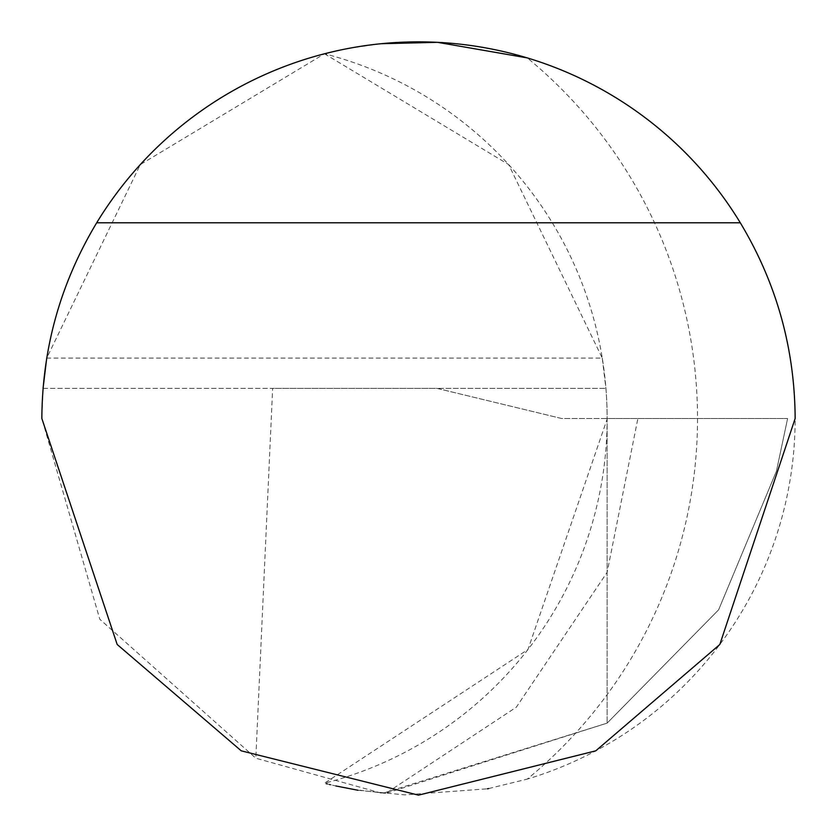 <?xml version="1.0" encoding="UTF-8"?>
<svg xmlns="http://www.w3.org/2000/svg" width="837" height="837" viewBox="0 0 837 837"><rect width="100%" height="100%" fill="white"/><g stroke="black" fill="none" stroke-linecap="round" stroke-linejoin="round"><path stroke-width="0.63" stroke-dasharray="4.18 3.14" d="M324.484 53.767L508.666 164.586L602.253 358.09L46.726 358.09L140.302 164.586L324.484 53.767A376.65 376.65 0 0 1 324.484 783.233L527.98 649.481L607.128 419.086L607.128 723.126L607.128 418.5L607.128 419.086L607.128 418.5L637.888 418.5L607.128 572.341L516.314 707.202L385.815 793.371L607.128 723.126L718.596 609.859L776.412 471.231L787.617 418.5L776.412 471.231L718.627 609.807L607.128 723.126L382.436 793.424L255.819 758.207L99.802 619.244L41.85 418.5L43.053 388.368L272.653 388.368L255.819 758.207M43.053 388.368L605.915 388.368L436.987 388.368L561.627 418.5L787.617 418.5L637.888 418.5M327.204 783.913L335.846 785.964M358.016 790.264L404.857 794.899L487.343 788.81M488.714 788.548L527.101 779.153M795.15 418.5A376.65 376.65 0 0 0 527.3 57.91A467.046 467.046 0 0 1 527.3 779.09A376.65 376.65 0 0 0 795.15 418.5M385.815 793.371L352.649 789.343M352.251 789.281L336.945 786.215M336.558 786.131L330.186 784.646M329.611 784.51L326.158 783.652M381.107 43.712L349.521 48.222L333.628 51.538M602.253 358.09L605.915 388.368A376.65 376.65 0 0 1 607.128 418.5L607.128 723.126L607.128 418.5L787.617 418.5L561.627 418.5L436.987 388.368L272.653 388.368"/><path stroke-width="1.26" d="M326.158 783.652L327.204 783.913M335.846 785.964L358.016 790.264M487.343 788.81L488.714 788.548M740.306 222.788A376.65 376.65 0 0 0 96.694 222.788C60.526 283.011 42.248 348.255 41.85 418.5L117.18 644.49L241.255 750.841L418.5 795.15L595.745 750.841L719.82 644.49L795.15 418.5C794.752 348.255 776.474 283.011 740.306 222.788L96.694 222.788M330.186 784.646L329.611 784.51M527.3 57.91L437.573 42.331L381.107 43.712M333.628 51.538L324.484 53.767M43.053 388.368L46.726 358.09"/></g></svg>
